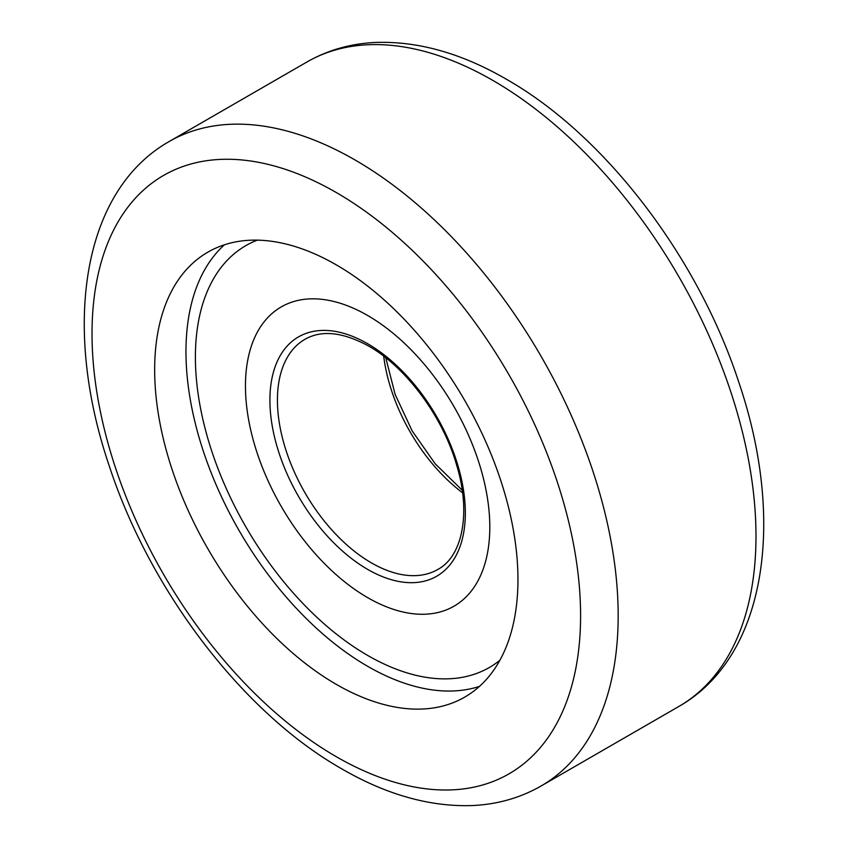 <?xml version="1.0" encoding="UTF-8"?>
<svg xmlns="http://www.w3.org/2000/svg" width="848" height="848" viewBox="0 0 848 848"><rect width="100%" height="100%" fill="white"/><g stroke="black" fill="none" stroke-linecap="round" stroke-linejoin="round"><path stroke-width="1.27" d="M479.449 686.403A256.891 148.315 60 0 1 367.629 666.295A256.891 148.315 60 0 1 204.357 454.242A256.891 148.315 60 0 1 224.476 244.775M336.306 684.378A256.891 148.315 60 0 1 168.487 458.005A256.891 148.315 60 0 1 207.866 252.153A256.891 148.315 60 0 1 336.306 264.873A256.891 148.315 60 0 1 504.125 491.257A256.891 148.315 60 0 1 464.757 697.098A256.891 148.315 60 0 1 336.306 684.378M370.067 656.797A243.556 140.62 60 0 1 208.979 442.359A243.556 140.62 60 0 1 245.846 245.623A243.556 140.62 60 0 1 257.315 240.143A243.556 140.62 60 0 0 245.846 245.623A243.556 140.62 60 0 0 208.979 442.359A243.556 140.62 60 0 0 370.067 656.797A243.556 140.62 60 0 0 489.402 667.471A243.556 140.62 60 0 1 370.067 656.797M499.875 660.285A243.556 140.62 60 0 1 489.402 667.471A243.556 140.62 60 0 0 499.875 660.285M369.357 598.603A172.78 99.757 -120 0 0 454.019 606.182A172.78 99.757 -120 0 0 480.169 466.612A172.78 99.757 -120 0 0 365.891 314.491A172.78 99.757 -120 0 0 281.239 306.912A172.78 99.757 -120 0 0 255.089 446.483A172.78 99.757 -120 0 0 369.357 598.603A172.78 99.757 -120 0 0 454.019 606.182A172.78 99.757 -120 0 0 480.169 466.612A172.78 99.757 -120 0 0 365.891 314.491A172.78 99.757 -120 0 0 281.239 306.912A172.78 99.757 -120 0 0 255.089 446.483A172.78 99.757 -120 0 0 369.357 598.603M678.919 706.426A372.049 214.798 -120 0 0 735.958 408.291A372.049 214.798 -120 0 0 492.9 80.443A372.049 214.798 -120 0 0 306.881 62.021L169.081 141.574A372.049 214.798 60 0 1 355.1 160.007A372.049 214.798 60 0 1 598.147 487.854A372.049 214.798 60 0 1 541.119 785.979L678.919 706.426C766.666 656.511 785.789 520.216 738.778 382.183C697.946 257.082 604.984 135.15 506.192 79.129C461.948 53.509 418.859 41.266 376.925 42.4C351.411 43.365 328.059 49.905 306.881 62.021M336.306 756.713A345.475 199.46 -120 0 0 580.594 615.669A345.475 199.46 -120 0 0 336.306 192.549A345.475 199.46 -120 0 0 92.019 333.593A345.475 199.46 -120 0 0 336.306 756.713M366.241 342.931A138.192 79.786 60 0 1 465.329 511.355A138.192 79.786 60 0 1 369.007 570.163A138.192 79.786 60 0 1 269.918 401.74A138.192 79.786 60 0 1 366.241 342.931M372.717 563.623A132.871 76.712 -120 0 0 437.822 569.453C462.096 556.691 471.573 513.538 456.531 464.715C442.433 415.711 405.005 365.848 367.396 345.39C342.147 331.96 321.339 329.925 304.951 339.306A132.871 76.712 -120 0 0 284.833 446.631A132.871 76.712 -120 0 0 372.717 563.623M462.584 492.794A132.871 76.712 60 0 1 383.709 356.192M169.081 141.574C81.334 191.489 62.211 327.784 109.222 465.817C150.054 590.918 243.016 712.85 341.808 768.871C386.052 794.491 429.141 806.734 471.075 805.6C496.589 804.635 519.941 798.095 541.119 785.979M462.224 490.208L435.225 463.835L412.128 430.858L395.115 394.362L385.776 357.792"/></g></svg>
